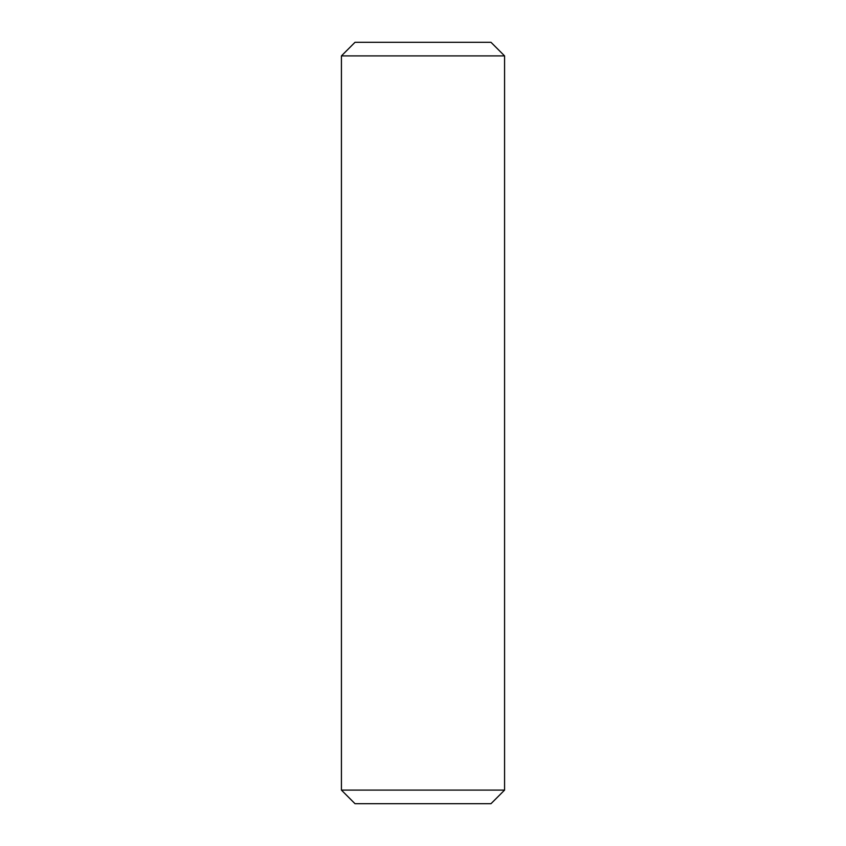 <?xml version="1.0" encoding="UTF-8"?>
<svg xmlns="http://www.w3.org/2000/svg" width="846" height="846" viewBox="0 0 846 846"><rect width="100%" height="100%" fill="white"/><g stroke="black" fill="none" stroke-linecap="round" stroke-linejoin="round"><path stroke-width="1.27" d="M504.576 790.101L341.424 790.101L355.013 803.7L490.987 803.7L504.576 790.101L504.576 55.899L341.424 55.899L341.424 790.101M341.424 55.899L355.013 42.3L490.987 42.3L504.576 55.899"/></g></svg>
